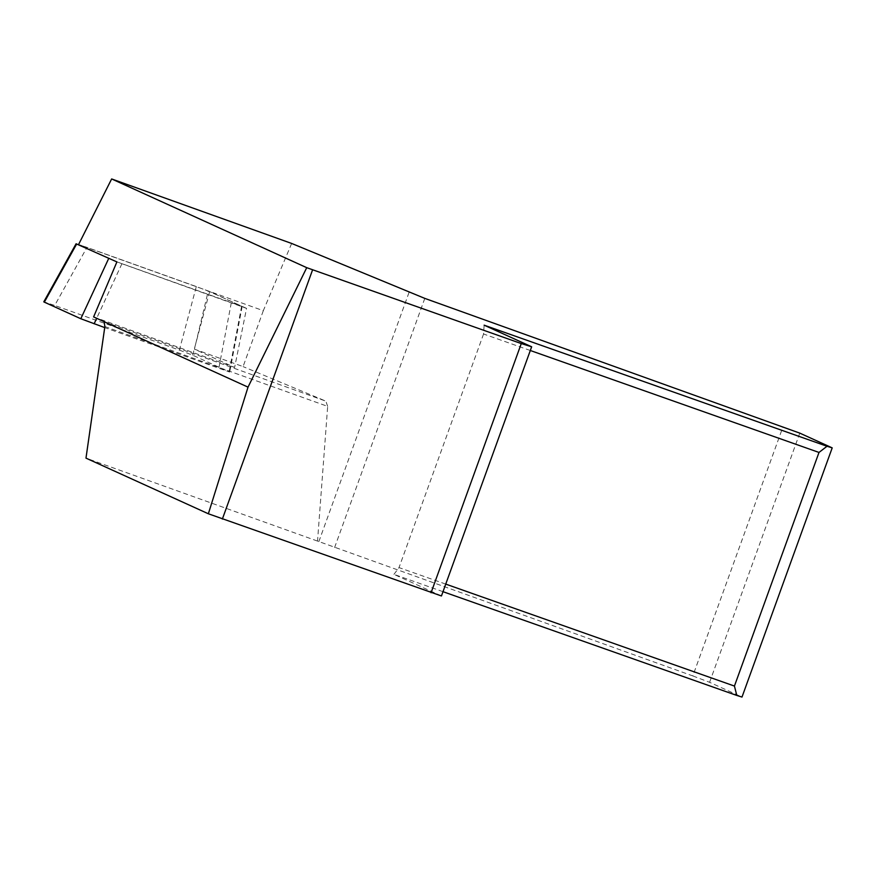 <?xml version="1.0" encoding="UTF-8"?>
<svg xmlns="http://www.w3.org/2000/svg" width="876" height="876" viewBox="0 0 876 876"><rect width="100%" height="100%" fill="white"/><g stroke="black" fill="none" stroke-linecap="round" stroke-linejoin="round"><path stroke-width="0.66" stroke-dasharray="4.38 3.29" d="M291.653 243.451L263.315 310.684L78.599 244.492L86.976 247.382L54.695 305.45L43.8 301.848M263.315 310.684L243.079 366.595L194.439 349.163L234.626 367.438L246.561 308.374L116.902 261.913M246.561 308.374L208.258 290.952L194.439 349.163M530.308 350.499L483.574 333.986L484.132 325.171M443.004 591.683L393.937 574.36L441.449 595.965M393.937 574.36L399.018 567.593L445.753 584.106M483.574 333.986L399.018 567.593M104.868 326.551L327.668 406.387L317.528 541.083L692.817 675.933L783.013 426.754M327.668 406.387L325.828 401.131L243.079 366.595M93.612 316.915L234.626 367.438M317.528 541.083L85.979 458.126M692.817 675.933L709.593 682.305L741.994 697.055M709.593 682.305L799.788 433.127M116.388 261.683L242.17 306.48L209.638 291.631L196.312 286.561L179.35 350.115L54.695 305.45M179.35 350.115L192.665 355.185L229.687 372.07L104.715 327.591M196.312 286.561L86.976 247.382M334.588 547.577L424.794 298.387M318.831 541.631L409.026 292.453M104.145 321.7L325.828 401.131M121.928 263.698L96.678 318.306M209.638 291.631L192.665 355.185M241.634 306.173L229.14 371.763M231.275 302.877L218.792 368.467M242.17 306.48L229.687 372.07"/><path stroke-width="1.31" d="M431.069 592.756L521.275 343.578L531.655 346.786L441.449 595.965L208.357 513.774L248.028 387.137L93.612 316.915L116.902 261.913L76.081 243.78L116.388 261.683M248.028 387.137L306.731 267.673L111.646 178.945L78.599 244.492M111.646 178.945L291.653 243.451L424.794 298.387L799.788 433.127L832.2 447.866L827.01 446.267L484.132 325.171L531.655 346.786M521.275 343.578L306.731 267.673M530.308 350.499L818.994 452.443L827.01 446.267M445.753 584.106L734.438 686.061L736.804 695.445L443.004 591.683M734.438 686.061L818.994 452.443M104.145 321.7L104.868 326.551L85.979 458.126L208.357 513.774M832.2 447.866L741.994 697.055L736.804 695.445M222.362 519.052L312.568 269.874M76.617 244.086L44.337 302.154L80.811 318.744L104.715 327.591M44.337 302.154L43.8 301.848L76.081 243.78M96.678 318.306L94.137 323.802M108.613 258.639L80.811 318.744"/></g></svg>
